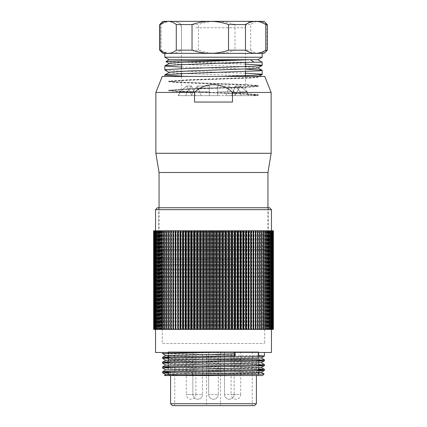 <?xml version="1.0" encoding="UTF-8"?>
<svg xmlns="http://www.w3.org/2000/svg" width="427" height="427" viewBox="0 0 427 427"><rect width="100%" height="100%" fill="white"/><g stroke="black" fill="none" stroke-linecap="round" stroke-linejoin="round"><path stroke-width="0.32" stroke-dasharray="2.13 1.6" d="M249.272 95.648L256.563 95.648L249.272 95.648L258.266 94.799L257.454 94.436L238.335 93.31L176.175 91.052L168.665 90.198L188.665 88.795L250.825 86.537L258.266 85.768L257.454 85.405L238.335 84.279L176.175 82.021L168.665 81.167L188.665 79.764L250.825 77.506L258.266 76.737L257.796 76.433L252.421 76.433L258.266 77.09L257.017 76.636L238.09 75.504L176.548 73.247L169.183 72.318M162.26 276.909L162.26 343.522L264.74 343.522L162.26 343.522L162.26 276.909L264.74 276.909L264.74 343.522L264.74 276.909L162.26 276.909L162.26 249.368L264.74 249.368L244.052 249.368L244.052 231.434L182.948 231.434L182.948 249.368L162.26 249.368M258.015 351.848L168.985 351.848L258.015 351.848L258.015 359.534L168.985 359.534L258.015 359.534M258.655 351.848L168.345 351.848L258.655 351.848L258.655 352.488M256.413 359.534L170.587 359.534L256.413 359.534L256.413 375.546M256.413 403.728L170.587 403.728M172.508 405.65L254.492 405.65M220.519 405.65L174.75 405.65L206.481 405.65L206.481 351.848L252.25 351.848L220.519 351.848L220.519 405.65L206.481 405.65M206.481 351.848L220.519 351.848M234.124 351.848L224.517 351.848L234.124 351.848L224.517 351.848L234.124 351.848L234.124 394.441L224.517 394.441L234.124 394.441L234.124 351.848M202.483 351.848L192.876 351.848L202.483 351.848L192.876 351.848L202.483 351.848L202.483 394.441L192.876 394.441L202.483 394.441L202.483 351.848M195.886 351.848L186.279 351.848L195.886 351.848L195.886 394.441L191.082 394.441L195.886 394.441A4.804 4.804 0 0 1 191.082 399.245A4.804 4.804 0 0 1 186.279 394.441L191.082 394.441L186.279 394.441L186.279 351.848M240.721 351.848L231.114 351.848L240.721 351.848L240.721 394.441L235.917 394.441L240.721 394.441A4.804 4.804 0 0 1 235.917 399.245A4.804 4.804 0 0 1 231.114 394.441L235.917 394.441L231.114 394.441L231.114 351.848M218.304 351.848L208.696 351.848L218.304 351.848L208.696 351.848L218.304 351.848L218.304 394.441L208.696 394.441L218.304 394.441L218.304 351.848M235.934 264.74L160.659 264.74L235.934 264.74M235.934 269.864L160.659 269.864L235.934 269.864M272.218 230.793L273.339 230.793L273.339 329.43L273.312 230.793L271.956 230.793L273.125 230.793L273.125 329.43L273.066 230.793L271.652 230.793L272.757 230.793L272.757 329.43L272.666 230.793L271.193 230.793L272.218 230.793L272.218 329.43L272.1 230.793L270.574 230.793L271.524 230.793L271.524 329.43L271.369 230.793L269.8 230.793L270.665 230.793L270.665 329.43L270.483 230.793L268.871 230.793L269.656 230.793L269.656 329.43L269.442 230.793L153.613 230.793L153.613 329.43L154.926 329.43L153.699 329.43L153.699 230.793M153.736 230.793L153.699 329.43M154.019 230.793L154.019 329.43L153.95 230.793M154.462 230.793L154.462 329.43L154.366 230.793M155.07 230.793L155.07 329.43L154.942 230.793M155.839 230.793L155.839 329.43L155.679 230.793M156.762 230.793L156.762 329.43L156.576 230.793M157.846 230.793L157.846 329.43L157.627 230.793M159.079 230.793L159.079 329.43L158.828 230.793M160.461 230.793L160.461 329.43L160.184 329.43L160.184 230.793M161.988 230.793L161.988 329.43L161.684 329.43L161.684 230.793M163.658 230.793L163.658 329.43L163.327 329.43L163.327 230.793L162.9 230.793L163.327 230.793L163.327 329.43L162.9 329.43L163.733 329.43L161.988 329.43M165.462 230.793L165.462 329.43L165.105 329.43L165.105 230.793M167.4 230.793L167.4 329.43L167.021 329.43L167.021 230.793M169.466 230.793L169.466 329.43L169.06 329.43L169.06 230.793M171.649 230.793L171.649 329.43L171.222 329.43L171.222 230.793M173.949 230.793L173.949 329.43L173.501 329.43L173.501 230.793M176.356 230.793L176.356 329.43L175.887 329.43L175.887 230.793M178.865 230.793L178.865 329.43L178.379 329.43L178.379 230.793M181.47 230.793L181.47 329.43L180.963 329.43L180.963 230.793M184.16 230.793L184.16 329.43L183.642 329.43L183.642 230.793M186.935 230.793L186.935 329.43L186.396 329.43L186.396 230.793M189.78 230.793L189.78 329.43L189.23 329.43L189.23 230.793M192.689 230.793L192.689 329.43L192.129 329.43L192.129 230.793M195.657 230.793L195.657 329.43L195.086 329.43L195.086 230.793M198.672 230.793L198.672 329.43L198.096 329.43L198.096 230.793M201.731 230.793L201.731 329.43L201.144 329.43L201.144 230.793M204.821 230.793L204.821 329.43L204.229 329.43L204.229 230.793M207.933 230.793L207.933 329.43L207.335 329.43L207.335 230.793M211.061 230.793L211.061 329.43L210.463 329.43L210.463 230.793M214.199 230.793L214.199 329.43L213.596 329.43L213.596 230.793M217.332 230.793L217.332 329.43L216.729 329.43L216.729 230.793M220.455 230.793L220.455 329.43L219.857 329.43L219.857 230.793M223.556 230.793L223.556 329.43L222.963 329.43L222.963 230.793M226.63 230.793L226.63 329.43L226.043 329.43L226.043 230.793M229.673 230.793L229.673 329.43L229.091 329.43L229.091 230.793M232.667 230.793L232.667 329.43L232.096 329.43L232.096 230.793M235.608 230.793L235.608 329.43L235.053 329.43L235.053 230.793M238.496 230.793L238.496 329.43L237.946 329.43L237.946 230.793M241.308 230.793L241.308 329.43L240.775 329.43L240.775 230.793M244.047 230.793L244.047 329.43L243.529 329.43L243.529 230.793M246.699 230.793L246.699 329.43L246.198 329.43L246.198 230.793M249.261 230.793L249.261 329.43L248.781 329.43L248.781 230.793M251.727 230.793L251.727 329.43L251.263 329.43L251.263 230.793M254.086 230.793L254.086 329.43L253.643 329.43L253.643 230.793M256.339 230.793L256.339 329.43L255.917 329.43L255.917 230.793M258.468 230.793L258.468 329.43L258.068 329.43L258.068 230.793M260.475 230.793L260.475 329.43L260.102 329.43L260.102 230.793M262.354 329.43L262.007 329.43L262.007 230.793L262.018 329.43L262.354 329.43L262.354 230.793M264.099 230.793L264.099 329.43L263.779 329.43L263.779 230.793M265.706 230.793L265.706 329.43L265.413 329.43L265.413 230.793M267.174 230.793L267.174 329.43L266.902 329.43L266.902 230.793M194.333 375.546L258.655 375.546L194.333 375.546M271.465 352.488L155.535 352.488M187.106 352.488L264.42 352.488L162.58 352.488L208.83 352.488L187.106 352.488L228.701 351.848L235.362 351.848L235.362 352.488M168.345 357.677L264.404 359.694M168.345 362.48L264.404 364.498M168.345 367.284L258.655 368.96M168.345 372.088L253.686 373.625L187.464 373.625L168.345 373.198M258.655 370.065L162.596 368.047M258.655 365.261L162.596 363.244M258.655 360.457L162.596 358.44M258.655 355.654L162.596 353.636M253.686 373.625L264.094 373.929M164.422 375.466L165.137 375.546L164.502 375.546M187.464 373.625L191.958 373.796L192.7 375.546L262.498 375.546M268.487 230.793L268.487 329.43L268.247 230.793M269.544 207.735L157.456 207.735M236.75 207.735L158.737 207.735L236.75 207.735M192.7 375.546L165.804 374.66M168.345 374.426L168.345 375.546L193.244 375.546L191.958 373.796M236.75 259.616L158.737 259.616L236.75 259.616M236.611 276.909L159.057 276.909L236.611 276.909M236.611 269.864L159.057 269.864L236.611 269.864M153.661 230.793L154.905 230.793L153.661 230.793M153.875 230.793L155.044 230.793L153.875 230.793M154.243 230.793L155.348 230.793L154.243 230.793M154.782 230.793L155.807 230.793L154.782 230.793M155.476 230.793L156.426 230.793L155.476 230.793M156.335 230.793L157.2 230.793L156.335 230.793M157.344 230.793L158.129 230.793L157.344 230.793M158.513 230.793L159.207 230.793L158.513 230.793M159.826 230.793L160.44 230.793L159.826 230.793M161.294 230.793L161.812 230.793L161.294 230.793M164.646 230.793L164.982 230.793L164.646 230.793M261.895 230.793L261.58 230.793L261.895 230.793M263.672 230.793L263.267 230.793L263.672 230.793L263.672 329.43L264.099 329.43M265.316 230.793L264.82 230.793L265.316 230.793M266.816 230.793L266.229 230.793L266.816 230.793M268.172 230.793L267.494 230.793L268.172 230.793M269.373 230.793L268.615 230.793L269.373 230.793M270.424 230.793L269.581 230.793L270.424 230.793M271.321 230.793L270.392 230.793L271.321 230.793M272.058 230.793L271.054 230.793L272.058 230.793M272.634 230.793L271.551 230.793L272.634 230.793M273.05 230.793L271.892 230.793L273.05 230.793M273.387 230.793L272.095 230.793L272.095 329.43L273.339 329.43M238.106 230.793L155.535 230.793L238.106 230.793M155.535 209.657L271.465 209.657M238.106 329.43L155.535 329.43L238.106 329.43M267.793 230.793L267.793 329.43L268.487 329.43M267.793 329.43L269.442 329.43M268.871 230.793L268.871 329.43L269.656 329.43M268.871 329.43L270.483 329.43M269.8 230.793L269.8 329.43L270.665 329.43M269.8 329.43L271.369 329.43M270.574 230.793L270.574 329.43L271.524 329.43M270.574 329.43L273.387 329.43M271.193 230.793L271.193 329.43L272.218 329.43M271.193 329.43L272.666 329.43M271.652 230.793L271.652 329.43L272.757 329.43M271.652 329.43L273.066 329.43M271.956 230.793L271.956 329.43L273.125 329.43M271.956 329.43L273.301 329.43M271.892 329.43L273.05 329.43L271.892 329.43L271.892 230.793M271.551 329.43L272.634 329.43L271.551 329.43L271.551 230.793M271.054 329.43L272.058 329.43L271.054 329.43L271.054 230.793M270.392 329.43L271.321 329.43L270.392 329.43L270.392 230.793M269.581 329.43L270.424 329.43L269.581 329.43L269.581 230.793M268.615 329.43L269.373 329.43L268.615 329.43L268.615 230.793M267.494 329.43L268.172 329.43L267.494 329.43L267.494 230.793M266.229 329.43L266.816 329.43L266.229 329.43L266.229 230.793M264.82 329.43L265.316 329.43L264.82 329.43L264.82 230.793M263.267 230.793L263.267 329.43L265.413 329.43M263.267 329.43L263.672 329.43M261.58 329.43L261.895 329.43L261.58 329.43L261.58 230.793M259.76 329.43L259.76 230.793M257.812 329.43L257.812 230.793M255.741 329.43L255.741 230.793M170.725 329.43L170.725 230.793M168.686 329.43L168.686 230.793M166.77 329.43L166.77 230.793M164.982 329.43L164.646 329.43L164.982 329.43L164.982 230.793M161.812 329.43L161.294 329.43L161.812 329.43L161.812 230.793M160.44 329.43L159.826 329.43L160.44 329.43L160.44 230.793M159.207 329.43L158.513 329.43L159.207 329.43L159.207 230.793M158.129 329.43L157.344 329.43L158.129 329.43L158.129 230.793M157.2 329.43L156.335 329.43L157.2 329.43L157.2 230.793M156.426 329.43L155.476 329.43L156.426 329.43L156.426 230.793M155.807 329.43L154.782 329.43L155.807 329.43L155.807 230.793M155.348 329.43L154.243 329.43L155.348 329.43L155.348 230.793M155.044 329.43L153.875 329.43L155.044 329.43L155.044 230.793M154.905 329.43L153.661 329.43L154.905 329.43L154.905 230.793M155.108 230.793L155.108 329.43L153.736 329.43M155.108 329.43L153.95 329.43M155.449 230.793L155.449 329.43L154.019 329.43M155.449 329.43L154.366 329.43M155.946 230.793L155.946 329.43L154.462 329.43M155.946 329.43L154.942 329.43M156.608 230.793L156.608 329.43L155.07 329.43M156.608 329.43L155.679 329.43M157.419 230.793L157.419 329.43L155.839 329.43M157.419 329.43L156.576 329.43M158.385 230.793L158.385 329.43L156.762 329.43M158.385 329.43L157.627 329.43M159.506 230.793L159.506 329.43L157.846 329.43M159.506 329.43L158.828 329.43M160.771 230.793L160.771 329.43L159.079 329.43M160.771 329.43L160.184 329.43M162.18 230.793L162.18 329.43L160.461 329.43M162.18 329.43L161.684 329.43M165.42 230.793L165.42 329.43L163.658 329.43M165.42 329.43L165.105 329.43M167.24 230.793L167.24 329.43L165.462 329.43M169.188 230.793L169.188 329.43L167.4 329.43M171.259 230.793L171.259 329.43L169.466 329.43M173.442 230.793L173.442 329.43L171.649 329.43M175.737 230.793L175.737 329.43L173.949 329.43M178.134 230.793L178.134 329.43L176.356 329.43M180.626 230.793L180.626 329.43L178.865 329.43M180.626 329.43L180.963 329.43M183.21 230.793L183.21 329.43L181.47 329.43M183.21 329.43L183.642 329.43M185.878 230.793L185.878 329.43L184.16 329.43M185.878 329.43L186.396 329.43M188.622 230.793L188.622 329.43L186.935 329.43M188.622 329.43L189.23 329.43M191.429 230.793L191.429 329.43L189.78 329.43M191.429 329.43L192.129 329.43M194.301 230.793L194.301 329.43L192.689 329.43M194.301 329.43L195.086 329.43M197.226 230.793L197.226 329.43L195.657 329.43M197.226 329.43L198.096 329.43M200.199 230.793L200.199 329.43L198.672 329.43M200.199 329.43L201.144 329.43M203.204 230.793L203.204 329.43L201.731 329.43M203.204 329.43L204.229 329.43M206.236 230.793L206.236 329.43L204.821 329.43M206.236 329.43L207.335 329.43M209.289 230.793L209.289 329.43L207.933 329.43M209.289 329.43L210.463 329.43M212.352 230.793L212.352 329.43L211.061 329.43M212.352 329.43L213.596 329.43M215.421 230.793L215.421 329.43L214.199 329.43M215.421 329.43L216.729 329.43M218.485 230.793L218.485 329.43L217.332 329.43M218.485 329.43L219.857 329.43M221.533 230.793L221.533 329.43L220.455 329.43M221.533 329.43L222.963 329.43M224.559 230.793L224.559 329.43L223.556 329.43M224.559 329.43L226.043 329.43M227.559 230.793L227.559 329.43L226.63 329.43M227.559 329.43L229.091 329.43M230.516 230.793L230.516 329.43L229.673 329.43M230.516 329.43L232.096 329.43M233.43 230.793L233.43 329.43L232.667 329.43M233.43 329.43L235.053 329.43M236.286 230.793L236.286 329.43L235.608 329.43M236.286 329.43L237.946 329.43M239.083 230.793L239.083 329.43L238.496 329.43M239.083 329.43L240.775 329.43M241.805 230.793L241.805 329.43L241.308 329.43M241.805 329.43L243.529 329.43M244.452 230.793L244.452 329.43L244.047 329.43M244.452 329.43L246.198 329.43M247.014 230.793L247.014 329.43L246.699 329.43M247.014 329.43L248.781 329.43M249.485 230.793L249.261 329.43M249.485 329.43L251.263 329.43M251.855 230.793L251.727 329.43M251.855 329.43L253.643 329.43M254.124 230.793L254.086 329.43M254.124 329.43L255.917 329.43M256.275 230.793L256.339 329.43M256.275 329.43L258.068 329.43M258.314 230.793L258.468 329.43M258.314 329.43L260.102 329.43M260.23 230.793L260.475 329.43M260.23 329.43L263.779 329.43M265.188 230.793L265.188 329.43L265.706 329.43M265.188 329.43L266.902 329.43M266.56 230.793L266.56 329.43L267.174 329.43M266.56 329.43L268.247 329.43M235.362 351.848L228.701 351.848M234.818 352.488L235.288 351.848M258.655 372.024L165.804 369.899M261.196 367.498L165.804 365.096M261.196 362.694L165.804 360.292M261.196 357.89L168.345 355.718M163.733 230.793L163.733 329.43M154.926 230.793L154.926 329.43M272.074 230.793L272.074 329.43M256.563 95.648L258.335 95.232L257.454 94.954L238.335 93.823L176.175 91.565L168.665 90.716L188.665 89.307L250.825 87.049L256.387 86.638L258.335 86.201L257.454 85.923L238.335 84.792L176.175 82.534L168.665 81.685L188.665 80.276L250.825 78.018L256.387 77.607L258.266 77.09M271.145 153.293L155.855 153.293M271.145 92.445L232.448 92.445L232.448 102.053L194.552 102.053L194.552 92.445L155.855 92.445M264.74 76.433L162.26 76.433M232.448 92.445C222.179 82.139 204.864 82.08 194.552 92.445M257.796 76.433L258.789 76.433M252.747 76.433L252.421 76.433M159.057 172.508L267.942 172.508M267.942 207.735L267.942 249.368L159.057 249.368L267.942 249.368M182.948 249.368L244.052 249.368M244.052 231.434L182.948 231.434M194.552 102.053L232.448 102.053L194.552 102.053M245.525 73.209L172.972 70.77L164.886 69.996M245.525 64.178L183.055 62.177L262.178 62.177M181.475 67.071L245.525 69.131M181.475 76.102L190.469 76.433M253.259 95.648L257.817 95.056L257.017 94.698L238.09 93.566L176.548 91.309L169.183 90.38L188.91 89.051L250.452 86.793L257.817 86.024L257.017 85.662L238.09 84.535L176.548 82.278L169.183 81.349L188.91 80.02L250.452 77.762L257.817 76.833M257.817 67.962L257.017 67.605L238.09 66.473L176.548 64.215L169.183 63.287M165.938 61.573L183.055 62.177M195.758 87.962L245.525 87.962L195.758 87.962M209.337 91.842L192.839 91.842L209.337 91.842L209.337 95.648L217.663 95.648L217.663 91.842L234.161 91.842L217.663 91.842L217.663 95.648L209.337 95.648L209.337 86.04L209.337 95.648L201.25 95.648L197.423 86.04L209.337 86.04L197.423 86.04L201.25 95.648L209.337 95.648L209.337 86.04L209.337 91.842M234.161 91.842L235.293 95.648L241.18 95.648L240.049 91.842L246.886 91.842L240.049 91.842L241.18 95.648L235.293 95.648L234.161 91.842L229.577 86.04L217.663 86.04L217.663 95.648L225.75 95.648L229.577 86.04L225.75 95.648L217.663 95.648L217.663 86.04L229.577 86.04L234.161 91.842M246.886 91.842L248.482 95.648L246.886 91.842L240.401 86.04L235.464 86.04L231.637 95.648L234.983 95.648L240.401 86.04L234.983 95.648L231.637 95.648L235.464 86.04L240.401 86.04L246.886 91.842M192.839 91.842L191.707 95.648L185.82 95.648L186.951 91.842L180.114 91.842L186.951 91.842L185.82 95.648L191.707 95.648L192.839 91.842L197.423 86.04L192.839 91.842M180.114 91.842L178.518 95.648L180.114 91.842L186.599 86.04L191.536 86.04L195.363 95.648L192.017 95.648L186.599 86.04L192.017 95.648L195.363 95.648L191.536 86.04L186.599 86.04L180.114 91.842M186.535 53.375L262.178 53.375L186.535 53.375M262.178 57.223L164.822 57.223M159.698 24.552L161.246 24.552L161.246 50.172L159.698 50.172M250.718 50.172L250.718 24.552L234.962 24.552L234.962 50.172L250.718 50.172C253.35 52.249 256.056 53.316 258.837 53.375L264.099 53.375M267.302 24.552L266.955 24.552L266.955 50.172L267.302 50.172M198.464 50.172L198.464 24.552L181.502 24.552L181.502 50.172L198.464 50.172C204.378 52.249 210.463 53.316 216.713 53.375L258.837 53.375C261.623 53.316 264.334 52.249 266.955 50.172M162.9 53.375L216.713 53.375C222.979 53.316 229.059 52.249 234.962 50.172M161.246 50.172C164.512 52.249 167.886 53.316 171.371 53.375C174.84 53.322 178.214 52.254 181.502 50.172M266.955 24.552C264.324 22.476 261.618 21.409 258.837 21.35L162.9 21.35M264.099 21.35L258.837 21.35C256.051 21.409 253.344 22.476 250.718 24.552M234.962 24.552C229.043 22.476 222.963 21.409 216.713 21.35C210.447 21.409 204.362 22.476 198.464 24.552M181.502 24.552C178.214 22.471 174.84 21.403 171.371 21.35C167.886 21.409 164.512 22.476 161.246 24.552M192.214 21.35L251.93 21.35L192.214 21.35M257.887 59.7L169.113 59.7M240.049 91.842L235.464 86.04L240.049 91.842M231.637 95.648L241.18 95.648L231.637 95.648M248.482 95.648L234.983 95.648L248.482 95.648M217.663 91.842L217.663 86.04L217.663 91.842M235.293 95.648L225.75 95.648L235.293 95.648M201.25 95.648L191.707 95.648L201.25 95.648M191.536 86.04L186.951 91.842L191.536 86.04M192.017 95.648L178.518 95.648L192.017 95.648M185.82 95.648L195.363 95.648L185.82 95.648M213.5 394.441L208.696 394.441L213.5 394.441M197.68 394.441L192.876 394.441L197.68 394.441M229.32 394.441L224.517 394.441L229.32 394.441M195.758 27.755L245.525 27.755L195.758 27.755M264.74 249.368L264.74 276.909M170.587 359.534L170.587 375.546M174.75 351.848L174.75 405.65M252.25 351.848L252.25 405.65M168.985 351.848L168.985 359.534M208.696 351.848L208.696 394.441A4.804 4.804 0 0 0 213.5 399.245A4.804 4.804 0 0 0 218.304 394.441A4.804 4.804 0 0 1 213.5 399.245A4.804 4.804 0 0 1 208.696 394.441L208.696 351.848M224.517 351.848L224.517 394.441A4.804 4.804 0 0 0 229.32 399.245A4.804 4.804 0 0 0 234.124 394.441A4.804 4.804 0 0 1 229.32 399.245A4.804 4.804 0 0 1 224.517 394.441L224.517 351.848M192.876 351.848L192.876 394.441A4.804 4.804 0 0 0 197.68 399.245A4.804 4.804 0 0 0 202.483 394.441A4.804 4.804 0 0 1 197.68 399.245A4.804 4.804 0 0 1 192.876 394.441L192.876 351.848M266.341 269.864L266.341 264.74L268.263 259.616L268.263 207.735M160.659 269.864L160.659 264.74L158.737 259.616L158.737 207.735M168.345 351.848L168.345 352.488M168.345 353.252L168.345 355.211M168.345 362.859L168.345 364.818M168.345 367.663L168.345 371.362M258.655 356.385L258.655 360.078M258.655 362.923L258.655 364.882M258.655 365.992L258.655 367.727M258.655 370.796L258.655 372.531M258.655 374.164L258.655 375.546M267.942 276.909L267.942 269.864M159.057 276.909L159.057 269.864M258.335 95.232L258.335 94.714M258.335 86.201L258.335 85.683M258.335 77.17L258.335 76.652M168.665 90.716L168.665 90.198M168.665 81.685L168.665 81.167M159.057 207.735L159.057 249.368M257.817 95.056L258.266 94.799M169.183 90.54L168.734 90.284M257.817 86.024L258.266 85.768M169.183 81.509L168.734 81.253M257.817 76.993L258.266 76.737M258.266 95.152L257.817 94.895M168.734 90.636L169.183 90.38M258.266 86.121L257.817 85.864M168.734 81.605L169.183 81.349M181.475 76.433L181.475 87.962L178.272 95.648M245.525 75.664L245.525 87.962L248.727 95.648M245.525 71.587L245.525 66.633M245.525 62.555L245.525 27.755L246.032 25.257L246.689 24.072C247.996 22.316 249.742 21.409 251.93 21.35M181.475 73.647L181.475 68.694M181.475 64.616L181.475 27.755L180.557 24.451C180.68 24.125 177.744 21.008 175.07 21.35"/><path stroke-width="0.64" d="M170.587 375.546L170.587 403.728L256.413 403.728L256.413 375.546M256.413 403.728L254.492 405.65L172.508 405.65L170.587 403.728M273.381 329.43L273.381 230.793M153.661 329.43L153.613 230.793L153.661 329.43L153.688 230.793L153.875 329.43L153.933 230.793L154.243 230.793L154.243 329.43L154.334 230.793L154.782 230.793L154.782 329.43L154.9 230.793L155.476 230.793L155.476 329.43L155.631 230.793L156.335 230.793L156.335 329.43L156.517 230.793L157.344 230.793L157.344 329.43L157.558 230.793L158.513 230.793L158.513 329.43L158.753 230.793L159.826 230.793L159.826 329.43L160.098 329.43L160.098 230.793L161.294 230.793L161.294 329.43L161.587 329.43L161.587 230.793L162.9 230.793L162.9 329.43L163.221 329.43L163.221 230.793L164.646 230.793L164.646 329.43L164.993 329.43L164.993 230.793L166.525 230.793L166.525 329.43L166.898 329.43L166.898 230.793L168.532 230.793L168.532 329.43L168.932 329.43L168.932 230.793L170.661 230.793L170.661 329.43L171.083 329.43L171.083 230.793L172.914 230.793L172.914 329.43L173.357 329.43L173.357 230.793L175.273 230.793L175.273 329.43L175.737 329.43L175.737 230.793L177.739 230.793L177.739 329.43L178.219 329.43L178.219 230.793L180.301 230.793L180.301 329.43L180.802 329.43L180.802 230.793L182.953 230.793L182.953 329.43L183.471 329.43L183.471 230.793L185.692 230.793L185.692 329.43L186.225 329.43L186.225 230.793L188.504 230.793L188.504 329.43L189.054 329.43L189.054 230.793L191.392 230.793L191.392 329.43L191.947 329.43L191.947 230.793L194.333 230.793L194.333 329.43L194.904 329.43L194.904 230.793L197.327 230.793L197.327 329.43L197.909 329.43L197.909 230.793L200.37 230.793L200.37 329.43L200.957 329.43L200.957 230.793L203.444 230.793L203.444 329.43L204.037 329.43L204.037 230.793L206.545 230.793L206.545 329.43L207.143 329.43L207.143 230.793L209.668 230.793L209.668 329.43L210.271 329.43L210.271 230.793L212.801 230.793L212.801 329.43L213.404 329.43L213.404 230.793L215.939 230.793L215.939 329.43L216.537 329.43L216.537 230.793L219.067 230.793L219.067 329.43L219.665 329.43L219.665 230.793L222.179 230.793L222.179 329.43L222.771 329.43L222.771 230.793L225.269 230.793L225.269 329.43L225.856 329.43L225.856 230.793L228.328 230.793L228.328 329.43L228.904 329.43L228.904 230.793L231.343 230.793L231.343 329.43L231.914 329.43L231.914 230.793L234.311 230.793L234.311 329.43L234.871 329.43L234.871 230.793L237.22 230.793L237.22 329.43L237.77 329.43L237.77 230.793L240.065 230.793L240.065 329.43L240.604 329.43L240.604 230.793L242.84 230.793L242.84 329.43L243.358 329.43L243.358 230.793L245.53 230.793L245.53 329.43L246.037 329.43L246.037 230.793L248.135 230.793L248.135 329.43L248.621 329.43L248.621 230.793L250.644 230.793L250.644 329.43L251.113 329.43L251.113 230.793L253.051 230.793L253.051 329.43L253.499 329.43L253.499 230.793L255.351 230.793L255.351 329.43L255.778 329.43L255.778 230.793L257.534 230.793L257.534 329.43L257.94 329.43L257.94 230.793L259.6 230.793L259.6 329.43L259.979 329.43L259.979 230.793L261.537 230.793L261.537 329.43L261.895 329.43L261.895 230.793L263.342 230.793L263.342 329.43L263.672 329.43L263.672 230.793L265.012 230.793L265.012 329.43L265.316 329.43L265.316 230.793L266.539 230.793L266.539 329.43L266.816 329.43L266.816 230.793L267.921 230.793L267.921 329.43L268.172 230.793L269.154 230.793L269.154 329.43L269.373 230.793L270.238 230.793L270.238 329.43L270.424 230.793L271.161 230.793L271.161 329.43L271.321 230.793L271.93 230.793L272.058 329.43L272.058 230.793L272.538 230.793L272.634 329.43L272.634 230.793L272.981 230.793L273.05 329.43L273.264 230.793L273.301 329.43M266.539 230.793L266.816 230.793M265.012 230.793L265.316 230.793M263.342 230.793L263.672 230.793M261.537 230.793L261.895 230.793M259.6 230.793L259.979 230.793M257.534 230.793L257.94 230.793M255.351 230.793L255.778 230.793M253.051 230.793L253.499 230.793M250.644 230.793L251.113 230.793M248.135 230.793L248.621 230.793M245.53 230.793L246.037 230.793M242.84 230.793L243.358 230.793M240.065 230.793L240.604 230.793M237.22 230.793L237.77 230.793M234.311 230.793L234.871 230.793M231.343 230.793L231.914 230.793M228.328 230.793L228.904 230.793M225.269 230.793L225.856 230.793M222.179 230.793L222.771 230.793M219.067 230.793L219.665 230.793M215.939 230.793L216.537 230.793M212.801 230.793L213.404 230.793M209.668 230.793L210.271 230.793M206.545 230.793L207.143 230.793M203.444 230.793L204.037 230.793M200.37 230.793L200.957 230.793M197.327 230.793L197.909 230.793M194.333 230.793L194.904 230.793M191.392 230.793L191.947 230.793M188.504 230.793L189.054 230.793M185.692 230.793L186.225 230.793M182.953 230.793L183.471 230.793M180.301 230.793L180.802 230.793M177.739 230.793L178.219 230.793M175.273 230.793L175.737 230.793M172.914 230.793L173.357 230.793M170.661 230.793L171.083 230.793M168.532 230.793L168.932 230.793M166.525 230.793L166.898 230.793M164.646 230.793L164.993 230.793M162.9 230.793L163.221 230.793M161.294 230.793L161.587 230.793M159.826 230.793L160.098 230.793M155.535 329.43L155.535 352.488L271.465 352.488L271.465 329.43M235.117 352.488L235.117 355.776L167.395 356.977L162.58 357.314L168.345 357.677M261.196 357.847L264.42 359.715L261.388 359.982L167.395 361.781L162.58 362.117L168.345 362.48M261.196 362.651L264.42 364.519L261.388 364.786L167.395 366.585L162.58 366.921L168.345 367.284M258.655 368.96L264.404 369.302L261.388 369.59L167.395 371.389L162.58 371.725L168.345 372.088M168.345 373.198L162.596 372.851L167.395 372.499L261.388 370.695L264.42 370.433L258.655 370.065M264.404 365.645L261.196 367.498L258.372 367.743L165.804 369.899L162.58 368.031L167.395 367.695L261.388 365.891L264.42 365.629L258.655 365.261M264.404 360.842L261.196 362.694L258.372 362.939L165.804 365.096L162.58 363.228L167.395 362.891L261.388 361.087L264.42 360.826L258.655 360.457M264.404 356.038L261.196 357.89L258.372 358.136L165.804 360.292L162.58 358.424L167.395 358.088L261.388 356.283L264.42 356.022L258.655 355.654M168.345 355.718L165.804 355.488L162.58 353.62L208.83 352.488M258.655 372.024L261.196 372.259L264.094 373.929L260.224 374.132L164.502 375.546L262.498 375.546L264.099 373.945M155.535 209.657L157.456 207.735L269.544 207.735L271.465 209.657L155.535 209.657L155.535 230.793M165.137 375.546L168.345 375.546M272.634 329.43L272.981 329.43M272.058 329.43L272.538 329.43M271.321 329.43L271.93 329.43M270.424 329.43L271.161 329.43M269.373 329.43L270.238 329.43M268.172 329.43L269.154 329.43M266.816 329.43L267.921 329.43M265.316 329.43L266.539 329.43M263.672 329.43L265.012 329.43M261.895 329.43L263.342 329.43M259.979 329.43L261.537 329.43M257.94 329.43L259.6 329.43M255.778 329.43L257.534 329.43M253.558 230.793L253.558 329.43L255.351 329.43M251.263 230.793L251.263 329.43L253.051 329.43M248.866 230.793L248.866 329.43L250.644 329.43M246.374 230.793L246.374 329.43L248.135 329.43M246.374 329.43L246.037 329.43M243.79 230.793L243.79 329.43L245.53 329.43M243.79 329.43L243.358 329.43M241.122 230.793L241.122 329.43L242.84 329.43M241.122 329.43L240.604 329.43M238.378 230.793L238.378 329.43L240.065 329.43M238.378 329.43L237.77 329.43M235.571 230.793L235.571 329.43L237.22 329.43M235.571 329.43L234.871 329.43M232.699 230.793L232.699 329.43L234.311 329.43M232.699 329.43L231.914 329.43M229.774 230.793L229.774 329.43L231.343 329.43M229.774 329.43L228.904 329.43M226.801 230.793L226.801 329.43L228.328 329.43M226.801 329.43L225.856 329.43M223.796 230.793L223.796 329.43L225.269 329.43M223.796 329.43L222.771 329.43M220.764 230.793L220.764 329.43L222.179 329.43M220.764 329.43L219.665 329.43M217.711 230.793L217.711 329.43L219.067 329.43M217.711 329.43L216.537 329.43M214.648 230.793L214.648 329.43L215.939 329.43M214.648 329.43L213.404 329.43M211.578 230.793L211.578 329.43L212.801 329.43M211.578 329.43L210.271 329.43M208.515 230.793L208.515 329.43L209.668 329.43M208.515 329.43L207.143 329.43M205.467 230.793L205.467 329.43L206.545 329.43M205.467 329.43L204.037 329.43M202.441 230.793L202.441 329.43L203.444 329.43M202.441 329.43L200.957 329.43M199.441 230.793L199.441 329.43L200.37 329.43M199.441 329.43L197.909 329.43M196.484 230.793L196.484 329.43L197.327 329.43M196.484 329.43L194.904 329.43M193.57 230.793L193.57 329.43L194.333 329.43M193.57 329.43L191.947 329.43M190.714 230.793L190.714 329.43L191.392 329.43M190.714 329.43L189.054 329.43M187.917 230.793L187.917 329.43L188.504 329.43M187.917 329.43L186.225 329.43M185.195 230.793L185.195 329.43L185.692 329.43M185.195 329.43L183.471 329.43M182.548 230.793L182.548 329.43L182.953 329.43M182.548 329.43L180.802 329.43M179.986 230.793L179.986 329.43L180.301 329.43M179.986 329.43L178.219 329.43M177.515 230.793L177.739 329.43M177.515 329.43L175.737 329.43M175.145 230.793L175.273 329.43M175.145 329.43L173.357 329.43M172.876 230.793L172.914 329.43M172.876 329.43L171.083 329.43M170.661 329.43L168.932 329.43M168.532 329.43L166.898 329.43M166.525 329.43L164.993 329.43M164.646 329.43L163.221 329.43M162.9 329.43L161.587 329.43M161.294 329.43L160.098 329.43M159.826 329.43L158.753 329.43M158.513 329.43L157.558 329.43M157.344 329.43L156.517 329.43M156.335 329.43L155.631 329.43M155.476 329.43L154.9 329.43M154.782 329.43L154.334 329.43M154.243 329.43L153.933 329.43M235.117 355.776L233.756 353.93L234.818 352.488M164.427 375.456L165.804 374.66L170.298 374.346L258.372 372.547L261.196 372.301L264.404 370.449M165.804 355.488L233.756 353.93M271.145 92.445L232.448 92.445L232.448 102.053L194.552 102.053L194.552 92.445L155.855 92.445L155.855 153.293L271.145 153.293L271.145 92.445L264.74 76.433L162.26 76.433L155.855 92.445M194.552 92.445C204.864 82.08 222.179 82.139 232.448 92.445M222.403 76.433L254.028 75.285L262.114 74.511L258.789 76.433L252.747 76.433M267.942 207.735L267.942 172.508L159.057 172.508L159.057 207.735M267.942 172.508L271.145 153.293M262.114 74.511L261.223 74.154L245.525 73.209M169.183 72.478L164.886 69.996L165.777 69.638L186.535 68.512L254.028 66.254L262.114 65.48L261.223 65.123L245.525 64.178M181.475 67.071L166.936 66.276L164.822 65.843L165.777 65.566L186.535 64.434L254.028 62.177L262.178 62.177L262.178 65.406M245.525 69.131L261.223 70.081L262.178 70.359L260.064 70.791L186.535 73.465L165.777 74.597L164.822 74.874L166.936 75.307L181.475 76.102M164.886 74.8L169.983 72.12L188.91 70.989L250.452 68.731L257.817 67.962L262.114 65.48M164.886 65.769L169.983 63.084L188.91 61.958L250.452 59.7L175.481 61.088L165.938 61.531L169.183 63.447M254.028 62.177L250.452 59.7L257.887 59.7L262.178 57.223L164.822 57.223L164.822 53.375M176.282 50.172L176.282 24.552L192.038 24.552L192.038 50.172L176.282 50.172C173.65 52.249 170.944 53.316 168.163 53.375L162.9 53.375L159.698 50.172L160.045 50.172L160.045 24.552L159.698 24.552L159.698 50.172M228.536 50.172L228.536 24.552L245.498 24.552L245.498 50.172L228.536 50.172C222.622 52.249 216.537 53.316 210.287 53.375L168.163 53.375C165.377 53.316 162.666 52.249 160.045 50.172M267.302 24.552L265.754 24.552L265.754 50.172L267.302 50.172L267.302 24.552L264.099 21.35L255.629 21.35C259.093 21.403 262.466 22.471 265.754 24.552M267.302 50.172L264.099 53.375L210.287 53.375C204.021 53.316 197.941 52.249 192.038 50.172M265.754 50.172C262.466 52.254 259.093 53.322 255.629 53.375C252.143 53.316 248.765 52.249 245.498 50.172M160.045 24.552C162.676 22.476 165.382 21.409 168.163 21.35L255.629 21.35C252.143 21.409 248.765 22.476 245.498 24.552M159.698 24.552L162.9 21.35L168.163 21.35C170.949 21.409 173.656 22.476 176.282 24.552M192.038 24.552C197.957 22.476 204.037 21.409 210.287 21.35C216.553 21.409 222.638 22.476 228.536 24.552M164.822 57.223L169.113 59.7L250.452 59.7M168.345 352.488L168.345 353.252M168.345 355.211L168.345 362.859M168.345 364.818L168.345 367.663M168.345 371.362L168.345 374.426M258.655 352.488L258.655 356.385M258.655 360.078L258.655 362.923M258.655 364.882L258.655 365.992M258.655 367.727L258.655 370.796M258.655 372.531L258.655 374.164M162.58 352.488L162.58 353.62M162.58 357.314L162.58 358.424M162.58 362.117L162.58 363.228M162.58 366.921L162.58 368.031M162.58 371.725L162.58 372.835M264.42 352.488L264.42 356.022M264.42 359.715L264.42 360.826M264.42 364.519L264.42 365.629M264.42 369.323L264.42 370.433M271.465 230.793L271.465 209.657M165.804 369.857L162.596 371.703M261.196 367.455L264.404 369.302M165.804 365.053L162.596 366.9M165.804 360.249L162.596 362.096M165.804 355.445L162.596 357.292M162.596 372.851L165.804 374.703M159.057 172.508L155.855 153.293M164.822 65.843L164.822 69.921M164.822 74.874L164.822 76.433M262.178 70.359L262.178 74.437M262.114 70.284L257.817 67.802M262.178 53.375L262.178 57.223M245.525 75.664L245.525 71.587M245.525 66.633L245.525 62.555M181.475 76.433L181.475 73.647M181.475 68.694L181.475 64.616M169.113 59.7L165.938 61.531M257.887 59.7L262.178 62.177"/></g></svg>
